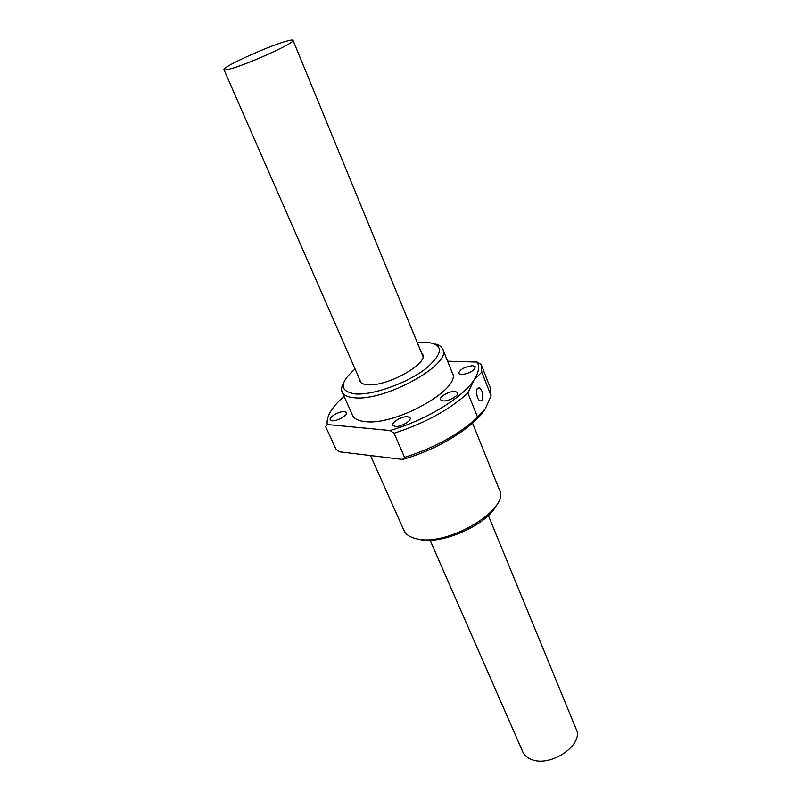 <?xml version="1.0" encoding="UTF-8"?>
<svg xmlns="http://www.w3.org/2000/svg" width="801" height="801" viewBox="0 0 801 801"><rect width="100%" height="100%" fill="white"/><g stroke="black" fill="none" stroke-linecap="round" stroke-linejoin="round"><path stroke-width="1.2" d="M230.748 68.776C248.971 63.88 296.19 42.263 293.036 40.34C292.655 39.72 290.072 40.11 285.296 41.522C266.403 46.899 221.537 67.424 223.96 69.677C224.28 70.258 226.533 69.957 230.748 68.776M488.34 515.484L576.209 729.25C584.209 744.509 550.788 767.518 531.674 759.518C527.338 757.936 524.395 755.423 522.833 751.979L430.077 540.214M477.486 397.817L479.399 400.76C482.813 401.521 483.644 398.277 481.882 391.048L479.959 388.074C476.545 387.294 475.714 390.538 477.486 397.817M359.469 379.033L359.799 381.146C360.79 383.279 363.494 384.49 367.909 384.76C387.223 386.683 428.595 363.554 422.718 354.392L421.436 352.72M343.559 382.988C341.536 386.503 341.066 389.516 342.157 392.029L352.59 415.379C354.212 418.863 358.437 420.946 365.246 421.616C395.974 425.902 462.227 388.345 452.345 372.956L442.793 349.236C441.721 346.743 439.238 345.011 435.344 344.03M342.157 392.029C343.719 395.354 347.894 397.276 354.703 397.797C385.361 401.351 452.415 363.864 442.793 349.236M344.45 411.544C339.494 410.913 328.63 417.201 330.252 419.804L332.185 420.765C337.111 421.456 348.095 415.088 346.443 412.515L344.45 411.544M407.689 416.67C402.202 415.979 391.118 422.407 392.82 425.311L395.173 426.502C400.63 427.243 411.854 420.755 410.122 417.872L407.689 416.67M455.068 391.399C449.511 390.878 438.878 396.906 440.46 399.709L443.053 400.931C448.58 401.521 459.343 395.424 457.731 392.64L455.068 391.399M472.64 365.667C464.53 366.808 459.834 369.421 458.562 373.526L461.166 374.678C469.306 373.556 474.022 370.943 475.313 366.818L472.64 365.667M472.54 423.128L499.444 489.932C510.527 508.815 448.139 546.612 417.201 538.913C410.362 537.531 405.967 534.738 404.014 530.532L370.533 455.569M417.281 342.598L425.131 342.127C443.924 343.819 444.124 352.68 425.731 368.72C407.068 383.138 373.106 395.283 355.554 393.962C339.213 391.419 339.053 383.098 355.073 369.001M419.894 539.554C442.102 544.85 487.398 524.555 496.32 505.371M477.546 417.161C459.474 434.172 435.143 447.589 404.555 457.411L394.072 433.241L389.997 430.517C425.321 420.525 462.748 397.696 473.982 379.984L467.894 393.011L477.546 417.161L485.336 408.69L491.073 395.774L481.791 372.095L473.982 379.984C478.728 372.715 479.789 366.738 477.166 362.062L481.161 364.515L481.791 372.095M394.072 433.241C424.88 423.198 449.491 409.782 467.894 393.011M481.281 364.795L490.432 388.215L491.073 395.774M485.336 408.69C474.482 426.883 437.626 449.812 402.583 459.434L404.555 457.411M389.997 430.517L327.219 424.53L325.606 426.573L336.019 449.271L339.714 451.844L402.583 459.434M447.609 361.201L477.166 362.062M327.219 424.53C326.177 416.5 331.804 407.098 344.08 396.325M293.036 40.34L423.008 356.535M223.96 69.677L361.121 382.798M477.226 388.575L479.959 388.074"/></g></svg>
